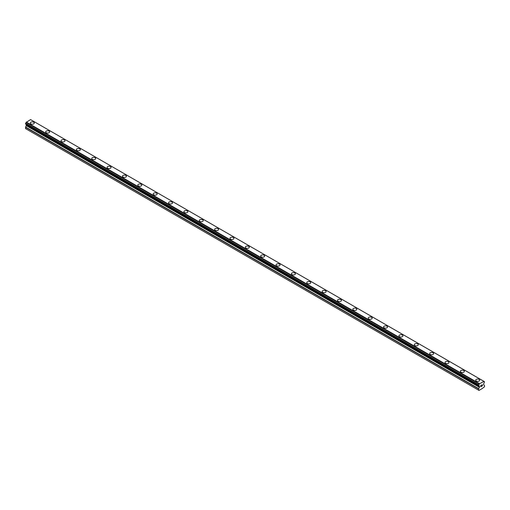 <?xml version="1.0" encoding="UTF-8"?>
<svg xmlns="http://www.w3.org/2000/svg" width="510" height="510" viewBox="0 0 510 510"><rect width="100%" height="100%" fill="white"/><g stroke="black" fill="none" stroke-linecap="round" stroke-linejoin="round"><path stroke-width="0.76" d="M30.294 123.037A1.989 1.147 180 0 1 31.524 121.979A1.989 1.147 180 0 1 33.692 122.228A1.989 1.147 180 0 1 34.272 123.044A1.989 1.147 180 0 1 33.048 124.102A1.989 1.147 180 0 1 30.874 123.853A1.989 1.147 180 0 1 30.294 123.037A1.989 1.147 180 0 1 31.524 121.979A1.989 1.147 180 0 1 33.692 122.228A1.989 1.147 180 0 1 34.272 123.037M45.651 131.905A1.989 1.147 180 0 1 46.882 130.847A1.989 1.147 180 0 1 49.049 131.095A1.989 1.147 180 0 1 49.636 131.911A1.989 1.147 180 0 1 48.405 132.97A1.989 1.147 180 0 1 46.238 132.721A1.989 1.147 180 0 1 45.651 131.905A1.989 1.147 180 0 1 46.882 130.847A1.989 1.147 180 0 1 49.049 131.095A1.989 1.147 180 0 1 49.636 131.905M61.015 140.779A1.989 1.147 180 0 1 62.239 139.714A1.989 1.147 180 0 1 64.413 139.963A1.989 1.147 180 0 1 64.993 140.779A1.989 1.147 180 0 1 63.763 141.837A1.989 1.147 180 0 1 61.595 141.589A1.989 1.147 180 0 1 61.015 140.779A1.989 1.147 180 0 1 62.245 139.714A1.989 1.147 180 0 1 64.413 139.963A1.989 1.147 180 0 1 64.993 140.779M76.372 149.647A1.989 1.147 180 0 1 77.603 148.582A1.989 1.147 180 0 1 79.77 148.831A1.989 1.147 180 0 1 80.357 149.647A1.989 1.147 180 0 1 79.126 150.705A1.989 1.147 180 0 1 76.953 150.456A1.989 1.147 180 0 1 76.372 149.647A1.989 1.147 180 0 1 77.603 148.582A1.989 1.147 180 0 1 79.77 148.837A1.989 1.147 180 0 1 80.357 149.647M95.128 157.705A1.989 1.147 180 0 1 95.714 158.514A1.989 1.147 180 0 1 94.484 159.573A1.989 1.147 180 0 1 92.316 159.324A1.989 1.147 180 0 1 91.73 158.514A1.989 1.147 180 0 1 92.96 157.45A1.989 1.147 180 0 1 95.128 157.705M91.73 158.514A1.989 1.147 180 0 1 92.96 157.45A1.989 1.147 180 0 1 95.128 157.698A1.989 1.147 180 0 1 95.714 158.514M107.094 167.382A1.989 1.147 180 0 1 108.318 166.317A1.989 1.147 180 0 1 110.491 166.566A1.989 1.147 180 0 1 111.072 167.382A1.989 1.147 180 0 1 109.848 168.44A1.989 1.147 180 0 1 107.674 168.192A1.989 1.147 180 0 1 107.094 167.382A1.989 1.147 180 0 1 108.324 166.317A1.989 1.147 180 0 1 110.491 166.572A1.989 1.147 180 0 1 111.072 167.382M122.451 176.25A1.989 1.147 180 0 1 123.681 175.185A1.989 1.147 180 0 1 125.849 175.434A1.989 1.147 180 0 1 126.435 176.25A1.989 1.147 180 0 1 125.205 177.308A1.989 1.147 180 0 1 123.031 177.059A1.989 1.147 180 0 1 122.451 176.25A1.989 1.147 180 0 1 123.681 175.185A1.989 1.147 180 0 1 125.849 175.44A1.989 1.147 180 0 1 126.435 176.25M137.808 185.117A1.989 1.147 180 0 1 139.039 184.053A1.989 1.147 180 0 1 141.213 184.301A1.989 1.147 180 0 1 141.793 185.117A1.989 1.147 180 0 1 140.562 186.175A1.989 1.147 180 0 1 138.395 185.927A1.989 1.147 180 0 1 137.808 185.117A1.989 1.147 180 0 1 139.039 184.059A1.989 1.147 180 0 1 141.213 184.308A1.989 1.147 180 0 1 141.793 185.117M153.172 193.985A1.989 1.147 180 0 1 154.402 192.92A1.989 1.147 180 0 1 156.57 193.169A1.989 1.147 180 0 1 157.15 193.985A1.989 1.147 180 0 1 155.926 195.043A1.989 1.147 180 0 1 153.752 194.794A1.989 1.147 180 0 1 153.172 193.985A1.989 1.147 180 0 1 154.402 192.927A1.989 1.147 180 0 1 156.57 193.175A1.989 1.147 180 0 1 157.15 193.985M171.927 202.043A1.989 1.147 180 0 1 172.514 202.852A1.989 1.147 180 0 1 171.284 203.911A1.989 1.147 180 0 1 169.116 203.662A1.989 1.147 180 0 1 168.529 202.852A1.989 1.147 180 0 1 169.76 201.794A1.989 1.147 180 0 1 171.927 202.043M168.529 202.852A1.989 1.147 180 0 1 169.76 201.788A1.989 1.147 180 0 1 171.927 202.036A1.989 1.147 180 0 1 172.514 202.852M183.887 211.72A1.989 1.147 180 0 1 185.117 210.655A1.989 1.147 180 0 1 187.291 210.904A1.989 1.147 180 0 1 187.871 211.72A1.989 1.147 180 0 1 186.641 212.778A1.989 1.147 180 0 1 184.473 212.53A1.989 1.147 180 0 1 183.887 211.72A1.989 1.147 180 0 1 185.117 210.662A1.989 1.147 180 0 1 187.291 210.91A1.989 1.147 180 0 1 187.871 211.72M199.251 220.588A1.989 1.147 180 0 1 200.481 219.523A1.989 1.147 180 0 1 202.648 219.772A1.989 1.147 180 0 1 203.235 220.588A1.989 1.147 180 0 1 202.005 221.646A1.989 1.147 180 0 1 199.831 221.397A1.989 1.147 180 0 1 199.251 220.588A1.989 1.147 180 0 1 200.481 219.529A1.989 1.147 180 0 1 202.648 219.778A1.989 1.147 180 0 1 203.235 220.588M214.608 229.455A1.989 1.147 180 0 1 215.838 228.391A1.989 1.147 180 0 1 218.006 228.639A1.989 1.147 180 0 1 218.592 229.455A1.989 1.147 180 0 1 217.362 230.514A1.989 1.147 180 0 1 215.194 230.265A1.989 1.147 180 0 1 214.608 229.455A1.989 1.147 180 0 1 215.838 228.397A1.989 1.147 180 0 1 218.006 228.646A1.989 1.147 180 0 1 218.592 229.455M229.972 238.323A1.989 1.147 180 0 1 231.196 237.258A1.989 1.147 180 0 1 233.37 237.507A1.989 1.147 180 0 1 233.95 238.323A1.989 1.147 180 0 1 232.719 239.388A1.989 1.147 180 0 1 230.552 239.133A1.989 1.147 180 0 1 229.972 238.323A1.989 1.147 180 0 1 231.202 237.265A1.989 1.147 180 0 1 233.37 237.513A1.989 1.147 180 0 1 233.95 238.323M248.727 246.381A1.989 1.147 180 0 1 249.313 247.191A1.989 1.147 180 0 1 248.083 248.255A1.989 1.147 180 0 1 245.909 248A1.989 1.147 180 0 1 245.329 247.191A1.989 1.147 180 0 1 246.559 246.132A1.989 1.147 180 0 1 248.727 246.381M245.329 247.191A1.989 1.147 180 0 1 246.559 246.126A1.989 1.147 180 0 1 248.727 246.375A1.989 1.147 180 0 1 249.313 247.191M260.686 256.058A1.989 1.147 180 0 1 261.917 254.994A1.989 1.147 180 0 1 264.091 255.242A1.989 1.147 180 0 1 264.671 256.058A1.989 1.147 180 0 1 263.44 257.123A1.989 1.147 180 0 1 261.273 256.874A1.989 1.147 180 0 1 260.686 256.058A1.989 1.147 180 0 1 261.917 255A1.989 1.147 180 0 1 264.091 255.249A1.989 1.147 180 0 1 264.671 256.058M276.05 264.926A1.989 1.147 180 0 1 277.281 263.861A1.989 1.147 180 0 1 279.448 264.116A1.989 1.147 180 0 1 280.028 264.926A1.989 1.147 180 0 1 278.804 265.99A1.989 1.147 180 0 1 276.63 265.742A1.989 1.147 180 0 1 276.05 264.926A1.989 1.147 180 0 1 277.281 263.868A1.989 1.147 180 0 1 279.448 264.116A1.989 1.147 180 0 1 280.028 264.926M291.408 273.793A1.989 1.147 180 0 1 292.638 272.729A1.989 1.147 180 0 1 294.805 272.984A1.989 1.147 180 0 1 295.392 273.793A1.989 1.147 180 0 1 294.162 274.858A1.989 1.147 180 0 1 291.994 274.609A1.989 1.147 180 0 1 291.408 273.793A1.989 1.147 180 0 1 292.638 272.735A1.989 1.147 180 0 1 294.805 272.984A1.989 1.147 180 0 1 295.392 273.793M306.765 282.661A1.989 1.147 180 0 1 307.995 281.603A1.989 1.147 180 0 1 310.169 281.851A1.989 1.147 180 0 1 310.749 282.661A1.989 1.147 180 0 1 309.519 283.726A1.989 1.147 180 0 1 307.351 283.477A1.989 1.147 180 0 1 306.765 282.661A1.989 1.147 180 0 1 307.995 281.603A1.989 1.147 180 0 1 310.169 281.851A1.989 1.147 180 0 1 310.749 282.661M322.129 291.529A1.989 1.147 180 0 1 323.359 290.47A1.989 1.147 180 0 1 325.527 290.719A1.989 1.147 180 0 1 326.113 291.529A1.989 1.147 180 0 1 324.883 292.593A1.989 1.147 180 0 1 322.709 292.345A1.989 1.147 180 0 1 322.129 291.529A1.989 1.147 180 0 1 323.359 290.47A1.989 1.147 180 0 1 325.527 290.719A1.989 1.147 180 0 1 326.113 291.529M337.486 300.396A1.989 1.147 180 0 1 338.716 299.338A1.989 1.147 180 0 1 340.884 299.587A1.989 1.147 180 0 1 341.47 300.396A1.989 1.147 180 0 1 340.24 301.461A1.989 1.147 180 0 1 338.073 301.212A1.989 1.147 180 0 1 337.486 300.396A1.989 1.147 180 0 1 338.716 299.338A1.989 1.147 180 0 1 340.884 299.587A1.989 1.147 180 0 1 341.47 300.396M352.85 309.264A1.989 1.147 180 0 1 354.074 308.206A1.989 1.147 180 0 1 356.248 308.454A1.989 1.147 180 0 1 356.828 309.264A1.989 1.147 180 0 1 355.597 310.329A1.989 1.147 180 0 1 353.43 310.08A1.989 1.147 180 0 1 352.85 309.264A1.989 1.147 180 0 1 354.08 308.206A1.989 1.147 180 0 1 356.248 308.454A1.989 1.147 180 0 1 356.828 309.264M368.207 318.132A1.989 1.147 180 0 1 369.438 317.073A1.989 1.147 180 0 1 371.605 317.322A1.989 1.147 180 0 1 372.192 318.132A1.989 1.147 180 0 1 370.961 319.196A1.989 1.147 180 0 1 368.787 318.948A1.989 1.147 180 0 1 368.207 318.132A1.989 1.147 180 0 1 369.438 317.073A1.989 1.147 180 0 1 371.605 317.322A1.989 1.147 180 0 1 372.192 318.132M383.565 326.999A1.989 1.147 180 0 1 384.795 325.941A1.989 1.147 180 0 1 386.969 326.19A1.989 1.147 180 0 1 387.549 327.006A1.989 1.147 180 0 1 386.319 328.064A1.989 1.147 180 0 1 384.151 327.815A1.989 1.147 180 0 1 383.565 326.999A1.989 1.147 180 0 1 384.795 325.941A1.989 1.147 180 0 1 386.969 326.19A1.989 1.147 180 0 1 387.549 326.999M398.928 335.867A1.989 1.147 180 0 1 400.152 334.809A1.989 1.147 180 0 1 402.326 335.057A1.989 1.147 180 0 1 402.906 335.873A1.989 1.147 180 0 1 401.682 336.931A1.989 1.147 180 0 1 399.508 336.683A1.989 1.147 180 0 1 398.928 335.867A1.989 1.147 180 0 1 400.159 334.809A1.989 1.147 180 0 1 402.326 335.057A1.989 1.147 180 0 1 402.906 335.867M414.286 344.734A1.989 1.147 180 0 1 415.516 343.676A1.989 1.147 180 0 1 417.684 343.925A1.989 1.147 180 0 1 418.27 344.741A1.989 1.147 180 0 1 417.04 345.799A1.989 1.147 180 0 1 414.872 345.55A1.989 1.147 180 0 1 414.286 344.734A1.989 1.147 180 0 1 415.516 343.676A1.989 1.147 180 0 1 417.684 343.925A1.989 1.147 180 0 1 418.27 344.734M429.643 353.608A1.989 1.147 180 0 1 430.873 352.544A1.989 1.147 180 0 1 433.047 352.792A1.989 1.147 180 0 1 433.627 353.608M433.047 352.792A1.989 1.147 180 0 1 433.627 353.602A1.989 1.147 180 0 1 432.397 354.667A1.989 1.147 180 0 1 430.23 354.418A1.989 1.147 180 0 1 429.643 353.602A1.989 1.147 180 0 1 430.873 352.544A1.989 1.147 180 0 1 433.047 352.792M445.007 362.47A1.989 1.147 180 0 1 446.237 361.411A1.989 1.147 180 0 1 448.405 361.66A1.989 1.147 180 0 1 448.985 362.476A1.989 1.147 180 0 1 447.761 363.534A1.989 1.147 180 0 1 445.587 363.286A1.989 1.147 180 0 1 445.007 362.47A1.989 1.147 180 0 1 446.237 361.411A1.989 1.147 180 0 1 448.405 361.66A1.989 1.147 180 0 1 448.985 362.47M460.364 371.337A1.989 1.147 180 0 1 461.595 370.279A1.989 1.147 180 0 1 463.762 370.528A1.989 1.147 180 0 1 464.349 371.344A1.989 1.147 180 0 1 463.118 372.402A1.989 1.147 180 0 1 460.951 372.153A1.989 1.147 180 0 1 460.364 371.337A1.989 1.147 180 0 1 461.595 370.279A1.989 1.147 180 0 1 463.762 370.528A1.989 1.147 180 0 1 464.349 371.337M475.728 380.211A1.989 1.147 180 0 1 476.952 379.147A1.989 1.147 180 0 1 479.126 379.395A1.989 1.147 180 0 1 479.706 380.211A1.989 1.147 180 0 1 478.476 381.27A1.989 1.147 180 0 1 476.308 381.021A1.989 1.147 180 0 1 475.728 380.211A1.989 1.147 180 0 1 476.958 379.147A1.989 1.147 180 0 1 479.126 379.395A1.989 1.147 180 0 1 479.706 380.211M480.803 385.56L480.803 386.07L481.37 385.235L480.803 385.56M480.803 386.153L480.803 386.663L480.803 386.153M480.803 386.663L481.37 386.338L480.803 386.663M480.726 386.79L481.37 386.421L480.732 386.79L480.732 385.522L481.37 385.146M481.81 385.216L482.396 384.674M482.403 385.05L482.243 385.381L482.396 385.05M482.243 385.381L481.899 386.032L482.243 385.381M481.899 386.032L482.505 385.681L481.899 386.032M481.746 386.204L482.505 385.77L481.746 386.204L482.377 384.935L481.931 384.961L482.377 384.82M479.215 385.917L478.75 385.643A0.867 0.504 -60 0 1 479.049 385.662A0.867 0.504 -60 0 1 479.215 385.917L479.527 387.058L478.609 388.894L478.609 390.175L478.998 390.405L482.097 388.62L484.5 386.778L484.5 385.496L483.582 384.719L483.894 383.214A0.867 0.504 -60 0 1 484.36 382.404L484.423 381.614L31.282 120.009M478.75 385.643L478.756 384.852A0.867 0.504 -60 0 0 479.221 384.024L483.888 381.333A0.867 0.504 -60 0 0 484.06 381.601A0.867 0.504 -60 0 0 484.36 381.614L484.423 381.614M26.392 124.51L25.5 128.577L478.998 390.405M25.576 124.038L478.686 385.643L25.576 124.038M483.684 381.2L30.568 119.595L26.112 122.425A0.867 0.504 -60 0 1 25.64 123.248L25.538 124.019L478.648 385.617M484.36 381.614L483.894 381.346M479.432 383.654L26.316 122.049M479.241 383.985L26.131 122.381M479.221 384.024L26.112 122.425M478.756 384.852L25.64 123.248M478.692 384.922L25.576 123.324M478.609 390.175L25.5 128.577M478.648 384.999L25.538 123.394M478.609 385.12L25.5 123.522M478.609 385.534L25.5 123.936M479.527 386.223L26.418 124.625M479.527 387.058L26.418 125.454M479.457 387.307L26.341 125.709M478.686 388.645L25.576 127.041M478.609 388.894L25.5 127.296"/></g></svg>
